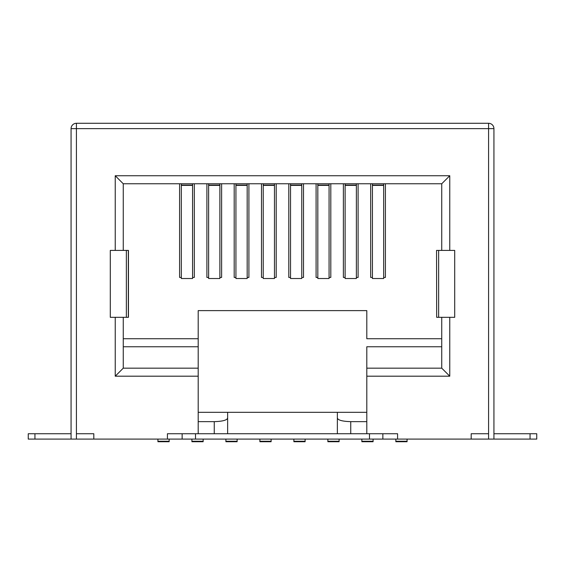 <?xml version="1.0" encoding="UTF-8"?>
<svg xmlns="http://www.w3.org/2000/svg" width="565" height="565" viewBox="0 0 565 565"><rect width="100%" height="100%" fill="white"/><g stroke="black" fill="none" stroke-linecap="round" stroke-linejoin="round"><path stroke-width="0.85" d="M441.738 346.755L366.805 346.755L366.805 376.191L449.768 376.191L441.738 368.168L441.738 317.318M366.805 368.168L441.738 368.168M126.355 317.318L128.453 317.318L128.453 250.408L126.355 250.408L126.355 317.318L115.232 317.318L115.232 376.191L123.262 368.168L198.195 368.168L198.195 412.323L227.639 412.323L227.639 433.736L198.195 433.736L198.195 412.323L366.805 412.323L366.805 433.736L366.805 412.323L337.362 412.323L337.362 433.736L227.639 433.736M449.768 250.408L454.705 250.408L454.705 317.318L438.645 317.318L438.645 250.408L449.768 250.408L449.768 175.736L441.738 183.766L123.262 183.766L123.262 250.408M441.738 250.408L441.738 183.766M449.768 175.736L115.232 175.736L123.262 183.766M493.93 128.636L493.93 439.09L488.577 439.09L488.577 433.736L471.182 433.736L488.577 433.736L488.577 439.09L76.423 439.09L76.423 433.736L93.818 433.736L76.423 433.736L76.423 439.09L71.07 439.09L71.07 128.636A5.353 5.353 0 0 1 76.423 123.283L488.577 123.283L488.577 128.636L493.93 128.636A5.353 5.353 0 0 0 488.577 123.283M71.07 439.09L34.938 439.09L34.938 433.736L71.07 433.736M34.938 433.736L28.25 433.736L28.25 439.09L34.938 439.09M493.93 439.09L536.75 439.09L536.75 433.736L493.93 433.736M194.318 277.436L194.318 183.766L194.318 277.436L192.573 277.436M179.592 183.766L179.592 277.436L179.592 183.766M179.592 277.436L181.337 277.436M493.93 184.388L493.93 131.306M71.07 184.388L71.07 131.306M471.182 439.09L471.182 433.736M441.738 338.725L366.805 338.725L366.805 310.623L198.195 310.623L198.195 346.755L198.195 338.725L123.262 338.725M366.805 376.191L366.805 412.323M123.262 346.755L198.195 346.755L198.195 368.168M93.818 439.09L93.818 433.736M167.417 439.09L167.417 433.736L198.195 433.736M182.135 439.09L182.135 433.736M382.865 439.09L382.865 433.736M397.583 439.09L397.583 433.736L337.362 433.736M343.386 277.436L343.386 183.766L343.386 277.436L345.123 277.436M330.808 277.436L330.808 183.766L330.808 277.436L329.07 277.436M317.827 183.766L317.827 278.517L329.07 278.517L329.07 185.108L317.827 185.108L329.07 185.108L329.07 183.766M316.089 277.436L316.089 183.766L316.089 277.436L317.827 277.436M303.511 277.436L303.511 183.766L303.511 277.436L301.767 277.436M290.53 183.766L290.53 278.517L301.767 278.517L301.767 185.108L290.53 185.108L301.767 185.108L301.767 183.766M288.793 277.436L288.793 183.766L288.793 277.436L290.53 277.436M276.207 277.436L276.207 183.766L276.207 277.436L274.47 277.436M263.234 183.766L263.234 278.517L274.47 278.517L274.47 185.108L263.234 185.108L274.47 185.108L274.47 183.766M261.489 277.436L261.489 183.766L261.489 277.436L263.234 277.436M248.911 277.436L248.911 183.766L248.911 277.436L247.173 277.436M235.93 183.766L235.93 278.517L247.173 278.517L247.173 185.108L235.93 185.108L247.173 185.108L247.173 183.766M234.193 277.436L234.193 183.766L234.193 277.436L235.93 277.436M221.614 277.436L221.614 183.766L221.614 277.436L219.877 277.436M208.633 183.766L208.633 278.517L219.877 278.517L219.877 185.108L208.633 185.108L219.877 185.108L219.877 183.766M206.896 277.436L206.896 183.766L206.896 277.436L208.633 277.436M181.337 183.766L181.337 278.517L192.573 278.517L192.573 183.766M385.408 277.436L385.408 183.766L385.408 277.436L383.663 277.436M372.427 183.766L372.427 278.517L383.663 278.517L383.663 185.108L372.427 185.108L383.663 185.108L383.663 183.766M370.682 277.436L370.682 183.766L370.682 277.436L372.427 277.436M358.104 277.436L358.104 183.766L358.104 277.436L356.367 277.436M345.123 183.766L345.123 278.517L356.367 278.517L356.367 185.108L345.123 185.108L356.367 185.108L356.367 183.766M123.262 317.318L123.262 368.168M181.337 185.108L192.573 185.108M169.161 441.251L169.161 441.717L157.918 441.717L157.918 441.251L169.161 441.251L169.161 439.09M157.918 439.09L157.918 441.251M198.195 421.645L214.255 421.645C222.483 421.405 226.946 420.212 227.639 418.065M337.362 418.065C338.054 420.212 342.517 421.405 350.745 421.645L366.805 421.645M203.146 439.09L203.146 441.717L191.909 441.717L191.909 441.251L203.146 441.251M191.909 439.09L191.909 441.251M237.138 439.09L237.138 441.717L225.894 441.717L225.894 441.251L237.138 441.251M225.894 439.09L225.894 441.251M271.122 439.09L271.122 441.717L259.886 441.717L259.886 441.251L271.122 441.251M259.886 439.09L259.886 441.251M305.114 439.09L305.114 441.717L293.878 441.717L293.878 441.251L305.114 441.251M293.878 439.09L293.878 441.251M339.106 439.09L339.106 441.717L327.862 441.717L327.862 441.251L339.106 441.251M327.862 439.09L327.862 441.251M373.091 439.09L373.091 441.717L361.854 441.717L361.854 441.251L373.091 441.251M361.854 439.09L361.854 441.251M407.082 439.09L407.082 441.717L395.839 441.717L395.839 441.251L407.082 441.251M395.839 439.09L395.839 441.251M436.681 317.318L436.547 250.408L436.681 317.318L438.645 317.318M438.645 250.408L436.681 250.408M126.355 250.408L110.295 250.408L110.295 317.318L115.232 317.318M115.232 376.191L198.195 376.191M449.768 376.191L449.768 317.318M76.423 123.283L76.423 128.636L488.577 128.636L488.577 433.736M71.07 128.636L76.423 128.636L76.423 433.736M195.518 439.09L195.518 433.736M369.482 439.09L369.482 433.736M181.337 185.398L192.573 185.398M128.319 250.408L128.319 317.318M214.255 421.645L214.255 433.736M530.062 439.09L530.062 433.736M350.745 421.645L350.745 433.736M208.633 185.398L219.877 185.398M235.93 185.398L247.173 185.398M263.234 185.398L274.47 185.398M290.53 185.398L301.767 185.398M317.827 185.398L329.07 185.398M345.123 185.398L356.367 185.398M372.427 185.398L383.663 185.398M115.232 175.736L115.232 250.408"/></g></svg>
